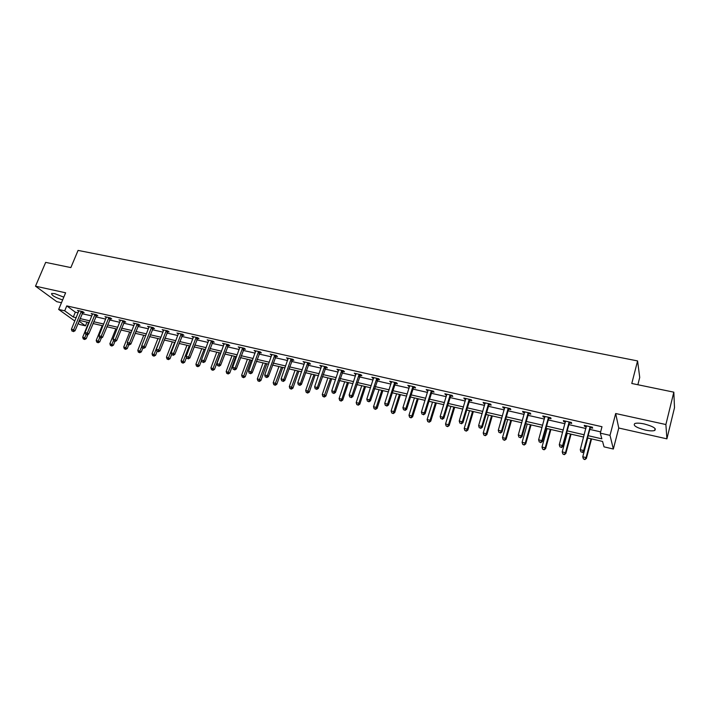 <?xml version="1.0" encoding="UTF-8"?>
<svg xmlns="http://www.w3.org/2000/svg" width="710" height="710" viewBox="0 0 710 710"><rect width="100%" height="100%" fill="white"/><g stroke="black" fill="none" stroke-linecap="round" stroke-linejoin="round"><path stroke-width="1.06" d="M63.802 297.144L54.759 293.638L51.635 293.47C51.36 295.236 55.034 297.392 62.64 299.939M645.124 430.029C649.508 430.961 652.685 431.121 654.655 430.5C656.768 428.6 653.315 426.426 644.307 423.968C639.923 423.045 636.772 422.903 634.846 423.515C632.779 425.432 636.196 427.597 645.124 430.029M87.011 322.136L85.493 325.846L79.582 324.47L78.073 323.378M637.864 384.74L639.728 377.427L637.58 360.928L78.073 250.408L70.858 267.59L45.671 262.38L35.5 286.183L56.782 301.688L61.468 302.744M637.58 360.928L631.785 383.48L673.825 392.168L674.5 407.709L666.903 438.842L665.882 424.536L615.677 413.522L610.014 435.363L613.351 449.031L604.033 446.856L602.559 441.442L587.534 437.964M615.677 413.522L618.756 428.023L666.903 438.842M618.756 428.023L613.351 449.031M673.825 392.168L665.882 424.536M588.137 435.683L601.849 438.842L600.305 433.144L601.991 426.719L66.767 305.895L75.322 312.169L78.198 312.826M82.049 313.705L91.856 315.932M95.717 316.82L105.701 319.092M109.571 319.97L119.733 322.287M123.611 323.174L133.959 325.526M137.838 326.414L148.372 328.81M152.26 329.697L162.989 332.147M166.877 333.034L177.802 335.519M181.698 336.407L192.827 338.945M196.723 339.833L208.057 342.415M211.962 343.303L223.508 345.939M227.413 346.826L239.181 349.506M243.086 350.394L255.076 353.127M258.99 354.015L271.193 356.802M275.116 357.698L287.559 360.529M291.473 361.425L304.155 364.31M308.069 365.206L320.991 368.153M324.914 369.04L338.084 372.04M342.016 372.936L355.435 375.998M359.366 376.895L373.052 380.01M376.974 380.906L390.926 384.083M394.858 384.98L409.084 388.219M413.007 389.115L427.518 392.426M431.44 393.313L446.235 396.686M450.158 397.582L465.245 401.017M469.168 401.913L484.566 405.419M488.48 406.315L504.189 409.892M508.103 410.788L524.122 414.436M528.036 415.332L544.384 419.051M548.297 419.947L564.974 423.746M568.879 424.633L585.91 428.512M589.806 429.399L600.633 431.875M590.454 427.668L592.646 428.165L592.362 427.198L584.241 425.361L584.543 426.328L586.38 426.745M569.535 422.92L571.683 423.408L571.346 422.432L563.358 420.622L563.713 421.598L565.453 421.997M548.945 418.243L551.066 418.722L550.676 417.746L542.813 415.962L543.23 416.947L544.863 417.32M528.693 413.646L530.778 414.116L530.334 413.131L522.596 411.383L523.066 412.368L524.61 412.714M508.759 409.12L510.818 409.581L510.312 408.596L502.698 406.865L503.221 407.859L504.677 408.188M489.146 404.664L491.169 405.117L490.61 404.123L483.119 402.428L483.688 403.422L485.063 403.733M469.834 400.271L471.822 400.724L471.218 399.73L463.843 398.053L464.464 399.055L465.751 399.348M450.823 395.958L452.785 396.402L452.137 395.399L444.868 393.757L445.534 394.76L446.741 395.026M432.106 391.707L434.032 392.142L433.34 391.139L426.186 389.515L428.023 390.775M413.673 387.518L415.572 387.953L414.835 386.941L407.797 385.344L409.599 386.595M395.523 383.4L397.396 383.817L396.615 382.805L389.675 381.234L391.45 382.468M377.649 379.335L379.486 379.752L378.67 378.741L371.836 377.188L373.575 378.412M360.032 375.333L361.851 375.75L360.991 374.729L354.255 373.203L355.967 374.41M342.69 371.392L344.474 371.8L343.569 370.78L336.939 369.28L338.617 370.469M325.588 367.514L327.354 367.913L326.414 366.892L319.882 365.41L321.532 366.591M308.752 363.689L310.483 364.079L309.507 363.058L303.072 361.594L304.688 362.766M292.147 359.917L293.86 360.307L292.848 359.278L286.503 357.84L288.091 358.994M275.791 356.198L277.477 356.58L276.43 355.55L270.182 354.139L271.735 355.275M259.665 352.533L261.324 352.914L260.25 351.885L254.082 350.483L255.618 351.619M243.77 348.93L245.403 349.302L244.293 348.264L238.223 346.888L239.723 348.006M228.096 345.371L229.712 345.734L228.567 344.696L222.576 343.338L224.058 344.448M212.645 341.856L214.234 342.22L213.062 341.182L207.16 339.841L208.616 340.942M197.407 338.395L198.977 338.75L197.779 337.711L191.948 336.398L193.377 337.481M182.381 334.978L183.925 335.333L182.701 334.295L176.959 332.99L178.361 334.073M167.56 331.614L169.087 331.961L167.826 330.922L162.164 329.635L163.548 330.7M152.934 328.295L154.443 328.641L153.165 327.594L147.573 326.334L148.931 327.381M138.521 325.02L140.003 325.358L138.698 324.319L133.187 323.068L134.634 323.76M124.285 321.79L125.759 322.118L124.419 321.08L118.987 319.846L120.301 320.867M110.254 318.604L111.701 318.932L110.343 317.885L104.974 316.669L106.278 317.663M96.4 315.453L97.829 315.781L96.445 314.734L91.155 313.536L92.442 314.503M82.733 312.347L84.144 312.666L82.742 311.628L77.514 310.439L78.792 311.379M74.807 321.035L58.664 309.436L65.622 292.795L35.5 286.183M58.664 309.436L64.716 310.82L73.307 317.033L76.183 317.698M66.767 305.895L64.716 310.82M600.305 433.144L610.014 435.363M78.987 321.142L85.493 325.846M583.629 437.058L566.58 433.118M562.675 432.212L545.972 428.343M542.058 427.438L525.684 423.648M521.77 422.743L505.724 419.033M501.81 418.128L486.084 414.489M482.161 413.575L466.745 410.016M462.822 409.102L447.717 405.605M443.786 404.7L428.973 401.274M425.05 400.36L410.522 397.005M406.59 396.091L392.355 392.799M388.423 391.885L374.454 388.654M370.522 387.749L356.828 384.571M352.897 383.666L339.46 380.56M335.528 379.646L322.349 376.593M318.417 375.688L305.486 372.697M301.564 371.783L288.872 368.854M284.95 367.94L272.498 365.064M268.584 364.15L256.363 361.328M252.44 360.423L240.45 357.645M236.536 356.739L224.768 354.015M220.854 353.11L209.299 350.438M205.394 349.533L194.052 346.906M190.156 346.01L179.018 343.427M175.121 342.531L164.188 339.992M160.291 339.096L149.553 336.611M145.665 335.715L135.131 333.274M131.243 332.378L120.895 329.981M117.017 329.085L106.846 326.724M102.977 325.828L92.992 323.52M89.123 322.624L79.316 320.352M80.044 318.586L89.85 320.849M93.711 321.736L103.704 324.035M107.574 324.931L117.736 327.274M121.614 328.171L131.962 330.549M135.85 331.446L146.384 333.877M150.271 334.774L161.01 337.25M164.898 338.146L175.832 340.667M179.728 341.563L190.866 344.128M194.762 345.024L206.104 347.643M210.009 348.539L221.564 351.202M225.469 352.107L237.238 354.814M241.151 355.719L253.142 358.479M257.055 359.384L269.276 362.198M273.19 363.103L285.642 365.969M289.565 366.875L302.256 369.795M306.179 370.7L319.109 373.682M323.032 374.587L336.212 377.622M340.134 378.528L353.571 381.625M357.503 382.53L371.197 385.69M375.128 386.595L389.089 389.808M393.02 390.713L407.256 393.997M411.188 394.902L425.698 398.248M429.63 399.153L444.442 402.57M448.365 403.475L463.47 406.954M467.393 407.859L482.8 411.409M486.723 412.315L502.44 415.936M506.363 416.841L522.391 420.533M526.314 421.438L542.671 425.21M546.585 426.106L563.287 429.958M567.192 430.855L584.232 434.786M75.322 312.169L73.307 317.033M584.765 425.476L584.543 426.328M563.944 420.755L563.713 421.598M543.461 416.113L543.23 416.947M523.297 411.543L523.066 412.368M503.461 407.043L503.221 407.859M483.927 402.614L483.688 403.422M464.704 398.248L464.464 399.055M445.782 393.961L445.534 394.76M427.145 389.737L426.905 390.527M408.8 385.574L408.552 386.355M390.722 381.474L390.473 382.246M372.927 377.436L372.67 378.208M355.39 373.46L355.133 374.223M338.111 369.537L337.862 370.3M321.097 365.685L320.84 366.431M304.324 361.878L304.066 362.624M287.79 358.133L287.532 358.87M271.495 354.432L271.238 355.169M255.44 350.793L255.174 351.521M239.607 347.199L239.341 347.918M223.996 343.658L223.73 344.377M208.607 340.17L208.341 340.88M193.431 336.726L193.164 337.436M178.459 333.336L178.192 334.028M163.69 330.017L163.433 330.683M151.656 327.257L144.006 346.453L141.68 345.903L148.869 327.372M590.17 426.701L583.664 450.495L580.265 449.696L586.424 425.858M591.048 426.905L590.099 428.29L583.975 451.4L583.664 450.495L582.298 452.19L580.94 451.871L582.298 452.19M582.422 452.554L583.975 451.4M580.265 449.696L580.94 451.871M587.738 438.008L582.759 456.805L586.078 457.595L586.371 458.465L591.545 438.886M584.738 459.246L583.416 458.926L584.862 459.592L586.078 457.595L591.048 438.78M583.416 458.926L582.759 456.805M586.371 458.465L584.862 459.592M569.189 421.944L562.613 445.516L559.267 444.726L565.506 421.11M570.121 422.157L569.18 423.533L562.977 446.43L562.613 445.516L561.273 447.202L559.933 446.883L561.273 447.202M561.415 447.566L562.977 446.43M559.267 444.726L559.933 446.883M548.546 417.267L541.899 440.617L538.615 439.836L544.925 416.442M549.531 417.489L548.599 418.847L542.325 441.531L541.899 440.617L540.585 442.286L539.272 441.975L540.585 442.286M540.754 442.658L542.325 441.531M538.615 439.836L539.272 441.975M567.254 433.269L562.213 451.888L565.479 452.669L565.826 453.539L571.062 434.147M564.166 454.311L562.861 454.001L564.308 454.657L565.479 452.669L570.512 434.023M562.861 454.001L562.213 451.888M565.826 453.539L564.308 454.657M547.091 428.6L541.987 447.051L545.209 447.824L545.608 448.702L550.898 429.488M543.922 449.457L542.635 449.146L544.082 449.803L545.209 447.824L550.294 429.346M542.635 449.146L541.987 447.051M545.608 448.702L544.082 449.803M528.24 412.661L521.522 435.789L518.282 435.026L524.672 411.853M529.278 412.892L528.346 414.241L522.001 436.721L521.522 435.789L520.235 437.458L518.939 437.147L520.235 437.458M520.43 437.83L522.001 436.721M518.282 435.026L518.939 437.147M508.253 408.126L501.473 431.05L498.287 430.295L504.748 407.336M509.345 408.374L508.413 409.714L501.997 431.982L501.473 431.05L500.213 432.701L498.944 432.399L500.213 432.701M500.426 433.073L501.997 431.982M498.287 430.295L498.944 432.399M488.586 403.67L481.744 426.382L478.611 425.636L485.134 402.881M489.722 403.928L488.799 405.25L482.321 427.313L481.744 426.382L480.51 428.023L479.25 427.731L480.51 428.023M480.741 428.396L482.321 427.313M478.611 425.636L479.25 427.731M527.246 424.012L522.09 442.294L525.258 443.049L525.711 443.936L531.062 424.891M523.998 444.673L522.729 444.371L524.184 445.019L525.258 443.049L530.405 424.74M522.729 444.371L522.09 442.294M525.711 443.936L524.184 445.019M507.703 419.495L502.502 437.608L505.618 438.354L506.123 439.241L511.528 420.373M504.384 439.96L503.141 439.667L504.588 440.315L505.618 438.354L510.818 420.214M503.141 439.667L502.502 437.608M506.123 439.241L504.588 440.315M488.471 415.039L483.217 432.993L486.288 433.73L486.838 434.627L492.296 415.927M485.072 435.328L483.847 435.035L485.303 435.692L486.288 433.73L491.533 415.749M483.847 435.035L483.217 432.993M486.838 434.627L485.303 435.692M469.532 410.655L464.225 428.449L467.251 429.177L467.854 430.074L473.357 411.543M466.071 430.766L464.855 430.482L466.31 431.13L467.251 429.177L472.549 411.356M464.855 430.482L464.225 428.449M467.854 430.074L466.31 431.13M450.885 406.342L445.534 423.976L448.507 424.686L449.155 425.601L454.711 407.229M447.344 426.275L446.155 425.991L447.611 426.639L448.507 424.686L453.859 407.025M446.155 425.991L445.534 423.976M449.155 425.601L447.611 426.639M432.514 402.091L427.118 419.574L430.056 420.276L430.748 421.19L436.348 402.978M428.911 421.855L427.739 421.571L429.195 422.219L430.056 420.276L435.443 402.765M427.739 421.571L427.118 419.574M430.748 421.19L429.195 422.219M414.427 397.902L408.987 415.235L411.871 415.927L412.608 416.841L418.252 398.789M410.762 417.498L409.599 417.223L411.055 417.862L411.871 415.927L417.311 398.567M409.599 417.223L408.987 415.235M412.608 416.841L411.055 417.862M396.606 393.784L391.121 410.966L393.97 411.64L394.742 412.563L400.431 394.662M392.87 413.202L391.734 412.936L393.189 413.575L399.446 394.44M391.734 412.936L391.121 410.966M394.742 412.563L393.189 413.575M379.042 389.719L373.522 406.75L376.327 407.425L377.143 408.348L382.876 390.606M375.253 408.978L374.135 408.711L375.581 409.351L381.847 390.367M374.135 408.711L373.522 406.75M377.143 408.348L375.581 409.351M361.745 385.716L356.189 402.605L358.949 403.271L359.801 404.194L365.57 386.595M357.893 404.815L356.793 404.549L358.239 405.179L364.505 386.355M356.793 404.549L356.189 402.605M359.801 404.194L358.239 405.179M344.696 381.767L339.105 398.523L341.821 399.171L342.717 400.103L348.521 382.654M340.791 400.706L339.708 400.449L341.155 401.079L340.791 400.706L341.821 399.171L347.412 382.397M339.708 400.449L339.105 398.523M342.717 400.103L341.155 401.079M327.896 377.88L322.269 394.494L324.949 395.133L325.881 396.073L331.721 378.767M323.938 396.659L322.864 396.402L324.31 397.032L323.938 396.659L330.567 378.501M322.864 396.402L322.269 394.494M325.881 396.073L324.31 397.032M311.335 374.046L305.673 390.527L308.317 391.157L309.285 392.097L315.16 374.933M307.323 392.674L306.267 392.426L307.714 393.047L307.323 392.674L313.971 374.658M306.267 392.426L305.673 390.527M309.285 392.097L307.714 393.047M295.014 370.274L289.316 386.613L291.925 387.234L292.919 388.175L298.83 371.152M290.949 388.752L289.911 388.494L291.348 389.124L290.949 388.752L297.614 370.868M289.911 388.494L289.316 386.613M292.919 388.175L291.348 389.124M278.915 366.546L273.199 382.752L275.764 383.373L276.793 384.314L282.74 367.434M274.805 384.873L273.785 384.625L275.223 385.255L274.805 384.873L281.48 367.141M273.785 384.625L273.199 382.752M276.793 384.314L275.223 385.255M263.046 362.872L257.304 378.954L259.833 379.557L260.898 380.507L266.862 363.76M258.893 381.057L257.881 380.808L259.319 381.43L258.893 381.057L265.575 363.458M257.881 380.808L257.304 378.954M260.898 380.507L259.319 381.43M247.408 359.251L241.631 375.208L245.216 376.753L251.216 360.139M243.21 377.294L242.208 377.054L243.645 377.667L243.21 377.294L249.893 359.828M242.208 377.054L241.631 375.208M245.216 376.753L243.645 377.667M231.975 355.683L226.179 371.507L229.765 373.052L235.782 356.562M227.733 373.575L226.747 373.345L228.185 373.957L227.733 373.575L234.433 356.251M226.747 373.345L226.179 371.507M229.765 373.052L228.185 373.957M216.763 352.16L210.932 367.86L214.518 369.395L220.57 353.048M212.476 369.919L211.509 369.688L212.938 370.3L212.476 369.919L219.186 352.728M211.509 369.688L210.932 367.86M214.518 369.395L212.938 370.3M469.23 399.277L462.316 421.784L459.237 421.048L465.831 398.505M470.41 399.544L469.487 400.857L462.947 422.725L462.316 421.784L461.109 423.417L459.876 423.124L461.109 423.417M461.367 423.799L462.947 422.725M459.237 421.048L459.876 423.124M450.167 394.955L443.209 417.258L440.164 416.539L446.83 394.192M451.391 395.23L450.477 396.535L443.883 418.208L443.209 417.258L442.019 418.882L440.803 418.598L442.019 418.882M442.294 419.264L443.883 418.208M440.164 416.539L440.803 418.598M431.405 390.695L424.385 412.803L421.394 412.102L428.112 389.95M432.674 390.988L431.76 392.284L425.104 413.752L424.385 412.803L423.231 414.427L422.033 414.143L423.231 414.427M423.515 414.8L425.104 413.752M421.394 412.102L422.033 414.143M412.936 386.506L405.854 408.419L402.916 407.726L409.688 385.77M414.241 386.808L413.327 388.086L406.626 409.377L405.854 408.419L404.727 410.034L403.546 409.75L404.727 410.034M405.028 410.415L406.626 409.377M402.916 407.726L403.546 409.75M394.742 382.379L387.616 404.105L384.714 403.413L391.547 381.661M396.082 382.69L395.177 383.959L388.423 405.064L387.616 404.105L386.497 405.703L385.344 405.428L386.497 405.703M386.826 406.084L388.423 405.064M384.714 403.413L385.344 405.428M376.815 378.323L369.644 399.854L366.795 399.171L373.673 377.605M378.208 378.634L370.496 400.813L369.644 399.854L368.552 401.443L367.416 401.168L368.552 401.443M368.898 401.824L370.496 400.813M366.795 399.171L367.416 401.168M359.171 374.312L351.947 395.665L349.142 395L356.074 373.611M360.591 374.64L352.843 396.633L351.947 395.665L350.882 397.245L349.755 396.979L350.882 397.245M351.237 397.635L352.843 396.633M349.142 395L349.755 396.979M341.776 370.371L334.517 391.538L331.748 390.882L338.732 369.679M343.241 370.7L335.448 392.506L334.517 391.538L333.469 393.109L332.36 392.852L333.469 393.109M333.842 393.5L335.448 392.506M331.748 390.882L332.36 392.852M324.647 366.484L317.343 387.474L314.619 386.826L321.639 365.81M326.147 366.83L318.311 388.45L317.343 387.474L316.314 389.036L315.231 388.778L316.314 389.036M316.704 389.426L318.311 388.45M314.619 386.826L315.231 388.778M307.767 362.659L300.428 383.471L297.738 382.832L304.803 361.985M309.294 363.005L301.43 384.447L300.428 383.471L299.416 385.024L298.342 384.776L299.416 385.024M299.824 385.415L301.43 384.447M297.738 382.832L298.342 384.776M291.135 358.887L283.752 379.522L281.107 378.9L288.216 358.222M292.697 359.242L284.79 380.507L283.752 379.522L282.766 381.075L281.71 380.817L282.766 381.075M283.183 381.465L284.79 380.507M281.107 378.9L281.71 380.817M274.743 355.169L267.324 375.634L264.715 375.022L271.859 354.521M276.332 355.533L268.398 376.62L267.324 375.634L266.356 377.179L265.309 376.93L266.356 377.179M266.791 377.569L268.398 376.62M264.715 375.022L265.309 376.93M258.582 351.503L251.136 371.8L248.562 371.197L255.742 350.864M260.206 351.876L252.236 372.794L251.136 371.8L250.186 373.336L249.157 373.096L250.186 373.336M250.63 373.726L252.236 372.794M248.562 371.197L249.157 373.096M242.651 347.891L235.17 368.029L232.631 367.425L239.856 347.261M244.302 348.273L236.315 369.014L235.17 368.029L234.238 369.555L233.226 369.306L234.238 369.555M234.699 369.945L236.315 369.014M232.631 367.425L233.226 369.306M226.951 344.332L219.434 364.301L216.94 363.715L224.191 343.702M228.611 344.732L220.606 365.295L219.434 364.301L218.52 365.819L217.526 365.579L218.52 365.819M218.991 366.218L220.606 365.295M216.94 363.715L217.526 365.579M211.465 340.818L203.93 360.636L201.462 360.05L208.749 340.205M213.142 341.253L205.128 361.63L203.93 360.636L203.033 362.144L202.048 361.905L203.033 362.144M203.513 362.535L205.128 361.63M201.462 360.05L202.048 361.905M196.2 337.356L188.629 357.015L186.197 356.438L193.519 336.753M197.886 337.809L189.863 358.009L188.629 357.015L187.751 358.514L186.783 358.284L187.751 358.514M188.248 358.914L189.863 358.009M186.197 356.438L186.783 358.284M181.148 333.94L173.551 353.447L171.154 352.879L178.503 333.345M182.843 334.419L174.811 354.441L173.551 353.447L172.69 354.938L171.731 354.707L172.69 354.938M173.196 355.337L174.811 354.441M171.154 352.879L171.731 354.707M201.755 348.69L195.907 364.265L199.483 365.801L201.542 360.298M197.433 366.307L196.475 366.076L197.904 366.688L197.433 366.307L204.143 349.24M196.475 366.076L195.907 364.265M199.483 365.801L197.904 366.688M186.952 345.264L181.077 360.724L184.653 362.242L186.499 357.37M182.585 362.748L181.645 362.517L183.073 363.13L182.585 362.748L189.304 345.805M181.645 362.517L181.077 360.724M184.653 362.242L183.073 363.13M166.3 330.576L158.676 349.923L156.315 349.364L163.69 329.981M168.004 331.073L159.963 350.926L158.676 349.923L157.833 351.406L156.883 351.184L157.833 351.406M158.348 351.805L159.963 350.926M156.315 349.364L156.883 351.184M172.344 341.883L166.451 357.219L170.018 358.745L171.651 354.467M167.951 359.233L167.019 359.011L168.439 359.615L167.951 359.233L174.669 342.424M167.019 359.011L166.451 357.219M170.018 358.745L168.439 359.615M153.378 327.772L145.319 347.456L144.006 346.453L143.18 347.927L142.249 347.705L143.18 347.927M143.704 348.326L145.319 347.456M141.68 345.903L142.249 347.705M157.931 338.546L152.029 353.775L155.588 355.284L157.105 351.352M153.502 355.763L152.579 355.541L154.008 356.145L153.502 355.763L160.229 339.078M152.579 355.541L152.029 353.775M155.588 355.284L154.008 356.145M137.207 323.982L129.54 343.028L127.241 342.486L134.669 323.405M138.938 324.514L130.88 344.03L129.54 343.028L128.723 344.501L127.809 344.279L128.723 344.501M129.264 344.9L130.88 344.03M127.241 342.486L127.809 344.279M143.722 335.262L137.793 350.367L141.343 351.876L142.816 348.113M139.249 352.346L138.343 352.124L139.763 352.728L139.249 352.346L141.831 346.382M138.343 352.124L137.793 350.367M141.343 351.876L139.763 352.728M122.954 320.742L115.268 339.655L112.996 339.114L120.451 320.174M124.703 321.293L116.626 340.658L115.268 339.655L114.47 341.111L113.564 340.898L114.47 341.111M115.011 341.51L116.626 340.658M112.996 339.114L113.564 340.898M129.69 332.014L123.744 347.004L127.294 348.512L128.767 344.776M125.191 348.974L124.294 348.752L125.714 349.355L125.191 348.974L127.569 343.533M124.294 348.752L123.744 347.004M127.294 348.512L125.714 349.355M108.896 317.556L101.184 336.318L98.947 335.786L106.42 316.997M110.653 318.124L102.577 337.321L101.184 336.318L100.403 337.774L99.507 337.561L100.403 337.774M100.962 338.173L102.577 337.321M98.947 335.786L99.507 337.561M115.845 328.81L109.881 343.693L113.422 345.184L114.905 341.483M111.31 345.637L110.432 345.433L111.852 346.027L111.31 345.637L113.502 340.702M110.432 345.433L109.881 343.693M113.422 345.184L111.852 346.027M95.016 314.415L87.294 333.034L85.085 332.511L92.584 313.855M96.791 314.991L88.706 334.037L87.294 333.034L86.522 334.481L85.644 334.268L86.522 334.481M87.09 334.88L88.706 334.037M85.085 332.511L85.644 334.268M102.178 325.65L96.205 340.418L99.737 341.909L101.326 337.978M97.616 342.353L96.746 342.149L98.166 342.744L97.616 342.353L99.693 337.694M96.746 342.149L96.205 340.418M99.737 341.909L98.166 342.744M81.331 311.308L73.591 329.786L71.408 329.271L78.916 310.758M83.105 311.903L75.02 330.789L73.591 329.786L72.828 331.224L71.959 331.02L72.828 331.224M73.405 331.623L75.02 330.789M71.408 329.271L71.959 331.02M88.697 322.526L82.706 337.188L86.229 338.67L87.969 334.419M84.108 339.114L83.247 338.901L84.659 339.495L84.108 339.114L86.114 334.605M83.247 338.901L82.706 337.188M86.229 338.67L84.659 339.495M590.037 426.87L590.321 427.837M589.815 427.322L590.099 428.29M569.056 422.113L569.402 423.089M568.834 422.556L569.18 423.533M548.422 417.427L548.821 418.412M548.2 417.87L548.599 418.847M528.116 412.821L528.568 413.806M527.885 413.264L528.346 414.241M508.129 408.286L508.635 409.279M507.907 408.72L508.413 409.714M488.462 403.83L489.021 404.824M488.24 404.256L488.799 405.25M469.106 399.437L469.709 400.431M468.884 399.863L469.487 400.857M450.042 395.115L450.699 396.118M449.82 395.532L450.477 396.535M431.281 390.855L431.982 391.858M431.059 391.272L431.76 392.284M412.812 386.666L413.548 387.678M412.59 387.083L413.327 388.086M394.618 382.539L395.399 383.551M394.396 382.947L395.177 383.959M376.699 378.474L377.525 379.486M376.477 378.883L377.303 379.894M359.047 374.472L359.917 375.483M358.825 374.871L359.695 375.892M341.661 370.522L342.566 371.543M341.439 370.922L342.344 371.942M324.532 366.635L325.473 367.665M324.31 367.034L325.251 368.055M307.652 362.81L308.628 363.831M307.43 363.2L308.406 364.23M291.02 359.038L292.032 360.059M290.798 359.429L291.81 360.458M274.619 355.32L275.675 356.349M274.406 355.701L275.453 356.731M258.467 351.645L259.549 352.684M258.245 352.036L259.327 353.065M242.536 348.033L243.654 349.071M242.314 348.424L243.432 349.453M226.836 344.474L227.981 345.513M226.614 344.856L227.759 345.885M211.349 340.96L212.53 341.998M211.136 341.341L212.308 342.371M196.084 337.498L197.291 338.537M195.871 337.871L197.069 338.91M181.032 334.082L182.266 335.12M180.81 334.454L182.044 335.493M166.184 330.718L167.445 331.756M165.963 331.082L167.223 332.12M151.541 327.39L152.827 328.428M151.319 327.754L152.606 328.801M137.092 324.115L138.406 325.153M136.879 324.479L138.193 325.517M122.839 320.885L124.179 321.923M122.626 321.239L123.966 322.287M108.781 317.689L110.139 318.737M108.568 318.053L109.926 319.092M94.909 314.548L96.294 315.586M94.687 314.903L96.072 315.941M81.215 311.442L82.626 312.48M81.002 311.788L82.404 312.835M654.655 430.5L655.135 428.583"/></g></svg>
